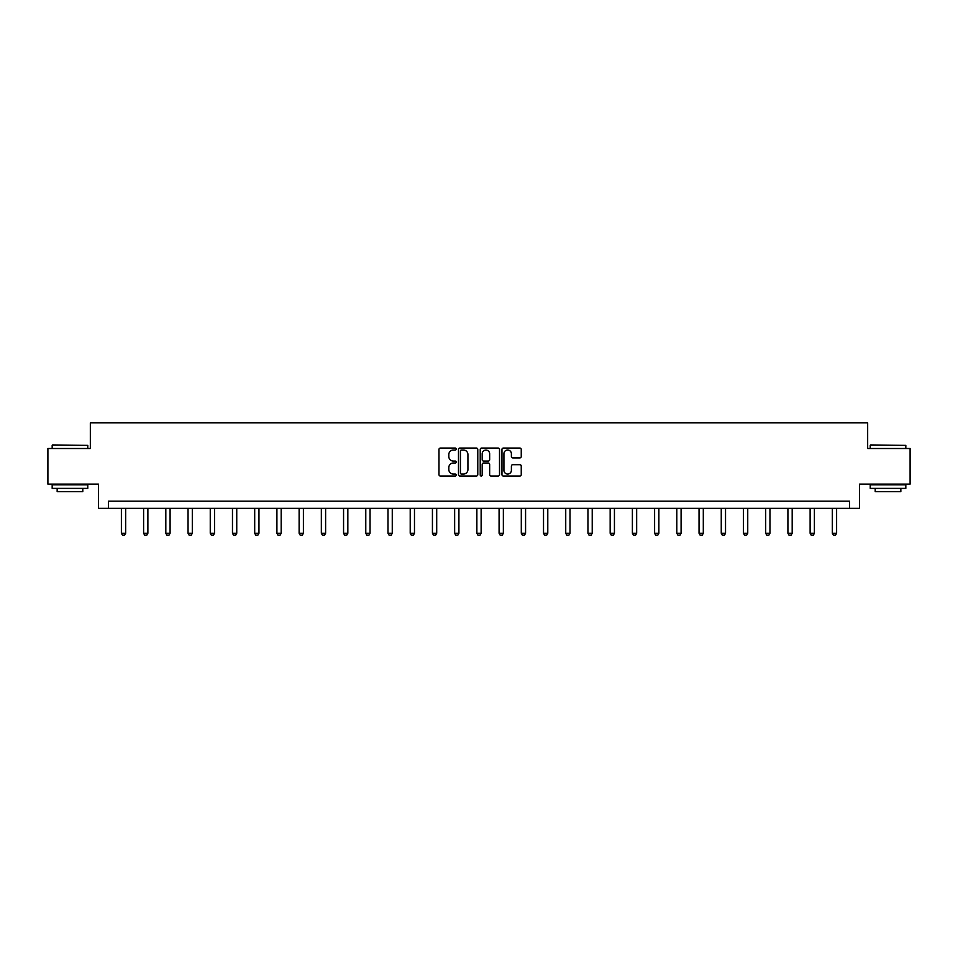 <?xml version="1.0" encoding="UTF-8"?>
<svg xmlns="http://www.w3.org/2000/svg" width="958" height="958" viewBox="0 0 958 958"><rect width="100%" height="100%" fill="white"/><g stroke="black" fill="none" stroke-linecap="round" stroke-linejoin="round"><path stroke-width="1.44" d="M456.212 449.039A0.982 0.982 0 0 0 455.23 448.057L440.381 448.057A1.401 1.401 0 0 0 438.98 449.458L438.98 474.617A1.401 1.401 0 0 0 440.381 476.018L455.23 476.018A0.982 0.982 0 0 0 456.212 475.036A0.982 0.982 0 0 0 455.23 474.054L453.314 474.054A4.479 4.479 0 0 1 448.835 469.588L448.835 467.492A4.479 4.479 0 0 1 453.314 463.013L455.23 463.013A0.982 0.982 0 0 0 456.212 462.043A0.982 0.982 0 0 0 455.23 461.061L453.314 461.061A4.479 4.479 0 0 1 448.835 456.583L448.835 454.487A4.479 4.479 0 0 1 453.314 450.021L455.23 450.021A0.982 0.982 0 0 0 456.212 449.039M519.859 457.912A1.401 1.401 0 0 0 521.248 456.511L521.248 449.458A1.401 1.401 0 0 0 519.859 448.057L503.357 448.057A1.401 1.401 0 0 0 501.956 449.458L501.956 474.617A1.401 1.401 0 0 0 503.357 476.018L519.859 476.018A1.401 1.401 0 0 0 521.248 474.617L521.248 466.091A1.401 1.401 0 0 0 519.859 464.69L512.793 464.69A1.401 1.401 0 0 0 511.392 466.091L511.392 470.318A3.736 3.736 0 0 1 507.656 474.054A3.736 3.736 0 0 1 503.92 470.318L503.92 453.757A3.736 3.736 0 0 1 507.656 450.021A3.736 3.736 0 0 1 511.392 453.757L511.392 456.511A1.401 1.401 0 0 0 512.793 457.912L519.859 457.912M849.566 508.327L859.542 508.327L859.542 484.113L910.1 484.113L910.1 448.512L867.661 448.512L867.661 422.873L90.339 422.873L90.339 448.512L47.9 448.512L47.9 484.113L98.458 484.113L98.458 508.327L849.566 508.327L849.566 501.202L108.434 501.202L108.434 508.327M477.779 449.458A1.401 1.401 0 0 0 476.377 448.057L459.888 448.057A1.401 1.401 0 0 0 458.487 449.458L458.487 474.617A1.401 1.401 0 0 0 459.888 476.018L476.377 476.018A1.401 1.401 0 0 0 477.779 474.617L477.779 449.458M481.623 448.057L498.112 448.057A1.401 1.401 0 0 1 499.513 449.458L499.513 474.617A1.401 1.401 0 0 1 498.112 476.018L491.059 476.018A1.401 1.401 0 0 1 489.658 474.617L489.658 464.414A1.401 1.401 0 0 0 488.257 463.013L483.574 463.013A1.401 1.401 0 0 0 482.185 464.414L482.185 475.036A0.982 0.982 0 0 1 481.203 476.018A0.982 0.982 0 0 1 480.221 475.036L480.221 449.458A1.401 1.401 0 0 1 481.623 448.057M461.421 450.021A0.982 0.982 0 0 0 460.439 450.99L460.439 473.084A0.982 0.982 0 0 0 461.421 474.054L463.444 474.054A4.479 4.479 0 0 0 467.923 469.588L467.923 454.487A4.479 4.479 0 0 0 463.444 450.021L461.421 450.021M489.658 453.829A3.736 3.736 0 0 0 485.922 450.08A3.736 3.736 0 0 0 482.185 453.829L482.185 459.66A1.401 1.401 0 0 0 483.574 461.061L488.257 461.061A1.401 1.401 0 0 0 489.658 459.66L489.658 453.829M121.391 508.327L121.391 533.271L125.666 533.271L125.666 508.327M125.666 533.271L124.588 535.127L122.456 535.127L121.391 533.271M52.594 444.943L87.777 445.374L52.594 444.943M69.97 488.388L52.175 488.388L52.175 484.82L87.777 484.82L87.777 488.388L69.97 488.388M82.795 488.388L82.795 491.658L57.157 491.658L57.157 488.388M870.654 444.943L905.825 445.374L870.654 444.943M888.03 488.388L870.223 488.388L870.223 484.82L905.825 484.82L905.825 488.388L888.03 488.388M900.843 488.388L900.843 491.658L875.205 491.658L875.205 488.388M143.604 508.327L143.604 533.271L147.879 533.271L147.879 508.327M147.879 533.271L146.814 535.127L144.67 535.127L143.604 533.271M165.818 508.327L165.818 533.271L170.093 533.271L170.093 508.327M170.093 533.271L169.027 535.127L166.896 535.127L165.818 533.271M188.043 508.327L188.043 533.271L192.307 533.271L192.307 508.327M192.307 533.271L191.241 535.127L189.109 535.127L188.043 533.271M210.257 508.327L210.257 533.271L214.532 533.271L214.532 508.327M214.532 533.271L213.466 535.127L211.323 535.127L210.257 533.271M232.471 508.327L232.471 533.271L236.746 533.271L236.746 508.327M236.746 533.271L235.68 535.127L233.536 535.127L232.471 533.271M254.696 508.327L254.696 533.271L258.959 533.271L258.959 508.327M258.959 533.271L257.894 535.127L255.762 535.127L254.696 533.271M276.91 508.327L276.91 533.271L281.185 533.271L281.185 508.327M281.185 533.271L280.107 535.127L277.976 535.127L276.91 533.271M299.124 508.327L299.124 533.271L303.399 533.271L303.399 508.327M303.399 533.271L302.333 535.127L300.189 535.127L299.124 533.271M321.337 508.327L321.337 533.271L325.612 533.271L325.612 508.327M325.612 533.271L324.546 535.127L322.415 535.127L321.337 533.271M343.563 508.327L343.563 533.271L347.838 533.271L347.838 508.327M347.838 533.271L346.76 535.127L344.629 535.127L343.563 533.271M365.776 508.327L365.776 533.271L370.051 533.271L370.051 508.327M370.051 533.271L368.986 535.127L366.842 535.127L365.776 533.271M387.99 508.327L387.99 533.271L392.265 533.271L392.265 508.327M392.265 533.271L391.199 535.127L389.068 535.127L387.99 533.271M410.216 508.327L410.216 533.271L414.479 533.271L414.479 508.327M414.479 533.271L413.413 535.127L411.281 535.127L410.216 533.271M432.429 508.327L432.429 533.271L436.704 533.271L436.704 508.327M436.704 533.271L435.639 535.127L433.495 535.127L432.429 533.271M454.643 508.327L454.643 533.271L458.918 533.271L458.918 508.327M458.918 533.271L457.852 535.127L455.721 535.127L454.643 533.271M476.868 508.327L476.868 533.271L481.132 533.271L481.132 508.327M481.132 533.271L480.066 535.127L477.934 535.127L476.868 533.271M499.082 508.327L499.082 533.271L503.357 533.271L503.357 508.327M503.357 533.271L502.279 535.127L500.148 535.127L499.082 533.271M521.296 508.327L521.296 533.271L525.571 533.271L525.571 508.327M525.571 533.271L524.505 535.127L522.361 535.127L521.296 533.271M543.521 508.327L543.521 533.271L547.784 533.271L547.784 508.327M547.784 533.271L546.719 535.127L544.587 535.127L543.521 533.271M565.735 508.327L565.735 533.271L570.01 533.271L570.01 508.327M570.01 533.271L568.932 535.127L566.801 535.127L565.735 533.271M587.949 508.327L587.949 533.271L592.224 533.271L592.224 508.327M592.224 533.271L591.158 535.127L589.014 535.127L587.949 533.271M610.162 508.327L610.162 533.271L614.437 533.271L614.437 508.327M614.437 533.271L613.371 535.127L611.24 535.127L610.162 533.271M632.388 508.327L632.388 533.271L636.663 533.271L636.663 508.327M636.663 533.271L635.585 535.127L633.454 535.127L632.388 533.271M654.601 508.327L654.601 533.271L658.876 533.271L658.876 508.327M658.876 533.271L657.811 535.127L655.667 535.127L654.601 533.271M676.815 508.327L676.815 533.271L681.09 533.271L681.09 508.327M681.09 533.271L680.024 535.127L677.893 535.127L676.815 533.271M699.041 508.327L699.041 533.271L703.304 533.271L703.304 508.327M703.304 533.271L702.238 535.127L700.106 535.127L699.041 533.271M721.254 508.327L721.254 533.271L725.529 533.271L725.529 508.327M725.529 533.271L724.464 535.127L722.32 535.127L721.254 533.271M743.468 508.327L743.468 533.271L747.743 533.271L747.743 508.327M747.743 533.271L746.677 535.127L744.534 535.127L743.468 533.271M765.693 508.327L765.693 533.271L769.957 533.271L769.957 508.327M769.957 533.271L768.891 535.127L766.759 535.127L765.693 533.271M787.907 508.327L787.907 533.271L792.182 533.271L792.182 508.327M792.182 533.271L791.104 535.127L788.973 535.127L787.907 533.271M810.121 508.327L810.121 533.271L814.396 533.271L814.396 508.327M814.396 533.271L813.33 535.127L811.187 535.127L810.121 533.271M832.334 508.327L832.334 533.271L836.609 533.271L836.609 508.327M836.609 533.271L835.544 535.127L833.412 535.127L832.334 533.271M52.175 448.512L52.175 445.374M60.294 484.82L60.294 484.113M79.658 484.82L79.658 484.113M87.777 448.512L87.777 445.374M870.223 448.512L870.223 445.374M878.342 484.82L878.342 484.113M897.706 484.82L897.706 484.113M905.825 448.512L905.825 445.374"/></g></svg>
